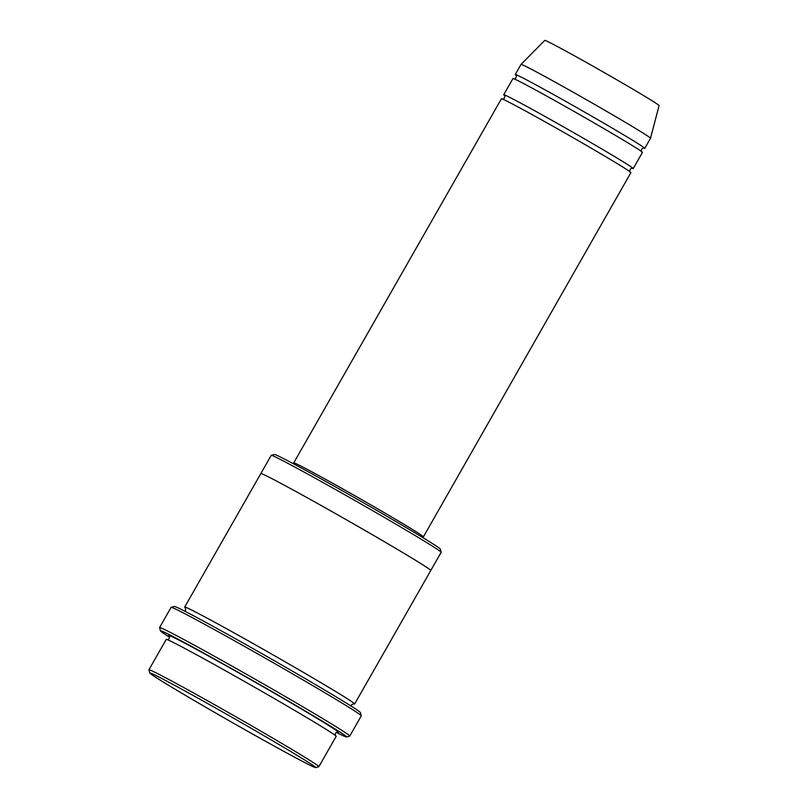 <?xml version="1.0" encoding="UTF-8"?>
<svg xmlns="http://www.w3.org/2000/svg" width="808" height="808" viewBox="0 0 808 808"><rect width="100%" height="100%" fill="white"/><g stroke="black" fill="none" stroke-linecap="round" stroke-linejoin="round"><path stroke-width="1.21" d="M503.727 94.738L512.959 78.558A74.538 1.717 29.7 0 1 530.856 87.426A74.538 1.717 29.7 0 1 602.172 127.603A74.538 1.717 29.7 0 1 642.441 152.409L633.209 168.589A74.538 1.717 -150.3 0 0 569.317 130.179A74.538 1.717 -150.3 0 0 503.727 94.738A74.538 1.717 -150.3 0 0 504.485 95.495M632.169 168.327A74.538 1.717 -150.3 0 0 633.209 168.589M260.843 473.559L271.215 455.369A97.819 2.252 29.7 0 1 271.266 455.328L274.437 454.46A95.495 2.202 29.7 0 1 297.334 465.863A95.495 2.202 29.7 0 1 387.81 516.827A95.495 2.202 29.7 0 1 440.289 549.066L441.158 552.238A97.819 2.252 29.7 0 1 441.158 552.298L430.785 570.488A97.829 2.252 -150.3 0 0 346.915 520.079A97.829 2.252 -150.3 0 0 260.832 473.569L184.689 607.06A97.829 2.252 -150.3 0 0 185.497 607.919M148.924 669.761L166.226 639.431A97.819 2.252 29.7 0 1 189.728 651.066A97.819 2.252 29.7 0 1 283.325 703.798A97.819 2.252 29.7 0 1 336.168 736.361L318.867 766.701A97.819 2.252 -150.3 0 0 235.007 716.282A97.819 2.252 -150.3 0 0 148.924 669.761A97.819 2.252 -150.3 0 0 148.914 669.822L149.793 673.003A95.495 2.202 -150.3 0 0 202.273 705.243A95.495 2.202 -150.3 0 0 292.749 756.207A95.495 2.202 -150.3 0 0 315.645 767.6A95.495 2.202 -150.3 0 0 233.825 718.342A95.495 2.202 -150.3 0 0 149.793 673.003M315.645 767.6L318.817 766.731A97.819 2.252 -150.3 0 0 318.867 766.701M271.266 455.328A97.819 2.252 29.7 0 1 294.718 467.004A97.819 2.252 29.7 0 1 387.396 519.211A97.819 2.252 29.7 0 1 441.158 552.238M423.24 536.714A74.538 1.717 29.7 0 0 382.972 511.908A74.538 1.717 29.7 0 0 311.656 471.731A74.538 1.717 29.7 0 0 293.748 462.863L501.414 98.778A74.538 1.717 29.7 0 1 519.322 107.646A74.538 1.717 29.7 0 1 590.638 147.834A74.538 1.717 29.7 0 1 630.907 172.639L422.948 537.653M643.703 148.096A74.538 1.717 -150.3 0 0 644.744 148.369A74.538 1.717 -150.3 0 0 580.851 109.949A74.538 1.717 -150.3 0 0 515.262 74.508A74.538 1.717 -150.3 0 0 516.019 75.275M644.744 148.369L650.511 138.249A74.538 1.717 -150.3 0 0 650.521 138.239A74.538 1.717 -150.3 0 0 586.618 99.838A74.538 1.717 -150.3 0 0 521.039 64.388A74.538 1.717 -150.3 0 0 521.029 64.398L515.262 74.508M650.521 138.239L659.086 105.596A65.791 1.515 -150.3 0 0 602.677 71.69A65.791 1.515 -150.3 0 0 544.774 40.4L521.039 64.388M159.57 627.584L171.104 607.364A109.474 2.515 29.7 0 1 171.165 607.323L174.336 606.455A107.141 2.464 29.7 0 1 200.02 619.241A107.141 2.464 29.7 0 1 301.536 676.427A107.141 2.464 29.7 0 1 360.419 712.595L361.287 715.777A109.474 2.515 29.7 0 1 361.287 715.837L349.753 736.068A109.474 2.515 -150.3 0 0 255.914 679.639A109.474 2.515 -150.3 0 0 159.57 627.584A109.474 2.515 -150.3 0 0 159.57 627.654L160.439 630.826A107.141 2.464 -150.3 0 0 169.7 637.31M353.48 703.738A97.829 2.252 -150.3 0 0 354.631 704A97.829 2.252 -150.3 0 0 270.771 653.571A97.829 2.252 -150.3 0 0 184.689 607.06M336.219 732.3A107.141 2.464 -150.3 0 0 346.521 736.967A107.141 2.464 -150.3 0 0 254.732 681.71A107.141 2.464 -150.3 0 0 160.439 630.826M171.165 607.323A109.474 2.515 29.7 0 1 197.404 620.382A109.474 2.515 29.7 0 1 301.131 678.811A109.474 2.515 29.7 0 1 361.287 715.777M346.521 736.967L349.692 736.098A109.474 2.515 -150.3 0 0 349.753 736.068M337.33 732.048A97.819 2.252 -150.3 0 0 254.621 681.891A97.819 2.252 -150.3 0 0 169.347 636.239M169.236 636.098L169.236 636.088C169.862 638.027 169.175 639.219 167.195 639.663M335.471 735.654C334.845 733.725 335.522 732.533 337.512 732.078M515.918 75.144L515.908 75.134C516.979 74.487 516.251 79.558 513.827 78.79M641.794 151.783C640.714 152.449 641.471 147.349 643.875 148.127L643.865 148.127M504.384 95.374L504.374 95.364C505.444 94.718 504.717 99.788 502.293 99.02M630.25 172.003C629.18 172.68 629.937 167.569 632.341 168.357L632.331 168.347M185.386 607.778L185.557 610.242L184.638 611.131M351.157 706.111L351.45 704.869L353.672 703.758M354.631 704L430.775 570.509M293.748 462.863L293.092 463.59"/></g></svg>
